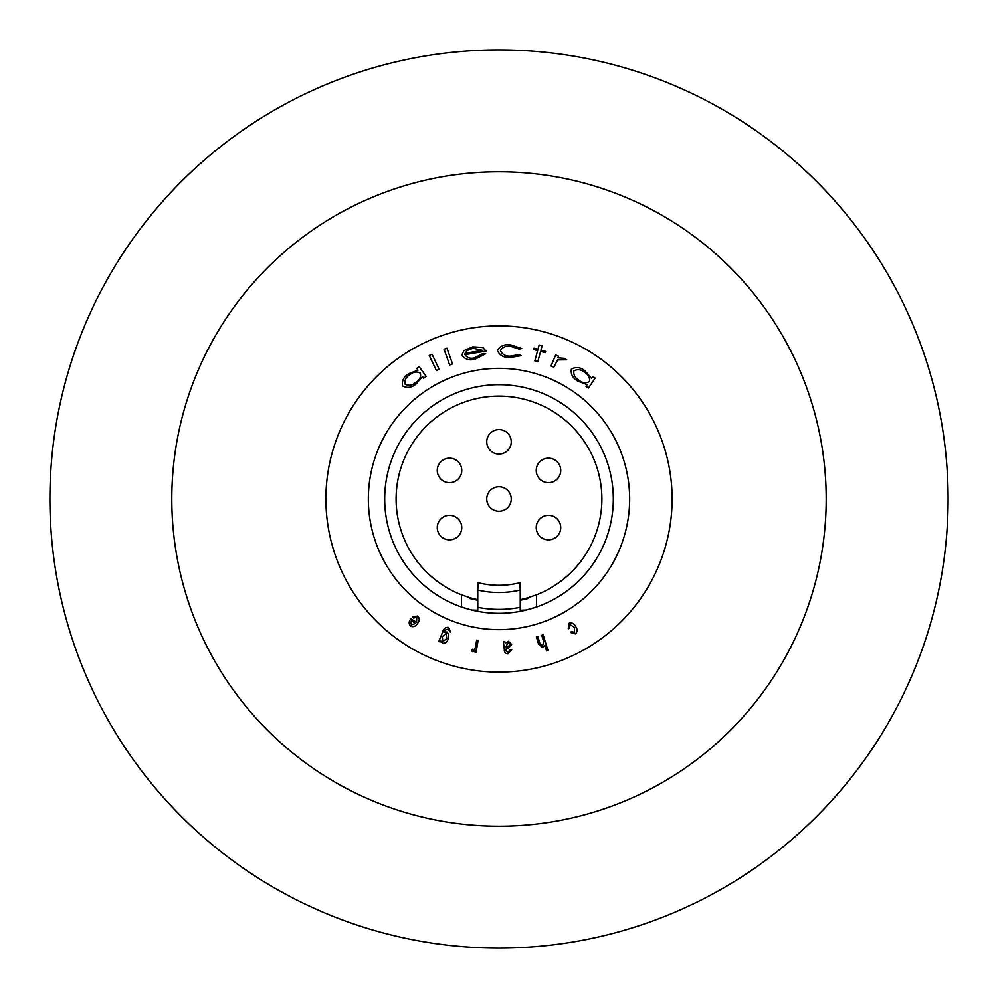 <?xml version="1.0" encoding="UTF-8"?>
<svg xmlns="http://www.w3.org/2000/svg" width="998" height="998" viewBox="0 0 998 998"><rect width="100%" height="100%" fill="white"/><g stroke="black" fill="none" stroke-linecap="round" stroke-linejoin="round"><path stroke-width="1.5" d="M672.103 499A173.103 173.103 0 0 1 499 672.103A173.103 173.103 0 0 1 325.897 499A173.103 173.103 0 0 1 499 325.897A173.103 173.103 0 0 1 672.103 499M826.207 499A327.207 327.207 0 0 0 499 171.793A327.207 327.207 0 0 0 171.793 499A327.207 327.207 0 0 0 499 826.207A327.207 327.207 0 0 0 826.207 499M948.1 499A449.1 449.1 0 0 0 499 49.9A449.1 449.1 0 0 0 49.9 499A449.1 449.1 0 0 0 499 948.1A449.1 449.1 0 0 0 948.1 499M469.609 609.466L461.438 606.971A114.321 114.321 0 0 1 499 384.679A114.321 114.321 0 0 1 536.562 606.971L526.245 610.028A114.321 114.321 0 0 1 471.755 610.028L469.609 609.466A114.321 114.321 0 0 1 463.883 607.794M477.768 598.264L477.768 610.24L471.755 610.028A114.321 114.321 0 0 0 526.245 610.028L520.232 610.24L520.232 598.264M520.232 607.32A110.379 110.379 0 0 1 477.768 607.32L477.768 590.055A93.5 93.5 0 0 0 520.232 590.055L520.232 610.24M499 629.651A130.651 130.651 0 0 1 368.349 499A130.651 130.651 0 0 1 499 368.349A130.651 130.651 0 0 1 629.651 499A130.651 130.651 0 0 1 499 629.651M499 672.103A173.103 173.103 0 0 1 325.897 499A173.103 173.103 0 0 1 499 325.897A173.103 173.103 0 0 1 672.103 499A173.103 173.103 0 0 1 499 672.103M520.232 599.673A102.881 102.881 0 0 0 528.391 597.59L536.562 594.783L536.562 606.971M461.438 606.971L461.438 594.783A102.881 102.881 0 0 1 499 396.119A102.881 102.881 0 0 1 534.105 595.706M477.768 590.055L478.129 582.72A86.277 86.277 0 0 0 519.871 582.72L520.232 590.055M439.182 369.285L436.425 370.607L429.252 355.5L432.009 354.178L439.182 369.285M464.943 354.677C467.176 357.883 470.382 358.943 474.586 357.858L483.044 353.504L485.702 353.741L475.085 359.205C469.384 360.765 464.968 359.405 461.825 355.126L463.883 350.66L472.79 346.83L482.77 347.479L486.038 351.071L464.943 354.677M533.942 348.215L537.959 349.3L539.132 345.009L542.101 345.819L540.928 350.111L545.607 351.383L545.257 352.656L540.579 351.383L537.785 361.675L534.816 360.877L537.623 350.585L533.593 349.487L533.942 348.215M591.44 378.23L592.675 376.408L595.182 378.092L588.471 387.997L585.976 386.301L587.123 384.604L577.892 381.211C572.815 378.329 570.631 374.312 571.343 369.135C575.908 366.628 580.474 367.202 585.015 370.844L591.44 378.23M442.675 631.959C443.524 628.49 445.545 627.006 448.726 627.468L450.522 632.345L448.139 629.039L445.195 630.075L444.085 632.47L446.917 631.934L448.776 634.291L448.164 638.945C447.191 642.013 445.245 643.423 442.339 643.186L440.617 640.654L440.081 641.976L438.808 641.465L442.675 631.959M503.379 641.826L504.926 641.739L505.312 643.186L508.419 641.252L511.625 644.459L508.419 648.388L505.811 649.249L506.323 651.445L508.069 652.056L510.228 649.661L511.7 649.835L507.945 653.74C505.362 653.64 504.152 652.218 504.314 649.461L503.379 641.826M574.411 627.355L569.983 624.623L569.596 628.291L568.224 628.802L569.159 623.189C572.091 622.44 574.262 623.563 575.684 626.557C577.63 629.276 577.53 631.722 575.409 633.905L570.532 632.42L571.605 631.435L574.524 632.507L574.411 627.355M543.661 641.514L541.752 635.314L543.149 634.878L547.964 650.521L546.567 650.958L544.833 645.344L542.825 647.665L538.608 644.134L536.4 636.961L537.797 636.524L540.005 643.71L542.613 645.918L543.661 641.514M475.647 646.255L476.657 640.105L478.092 640.342L476.171 652.106L474.861 651.894L475.16 650.11L472.965 651.856L471.58 650.97L472.378 649.199L473.351 649.798L474.973 648.638L475.647 646.255M416.54 622.203L416.752 617.363L413.434 617.987L412.349 616.889L417.725 616.016C419.759 618.373 419.696 620.843 417.538 623.426C415.779 626.332 413.434 627.255 410.515 626.17C408.631 623.787 408.756 621.33 410.902 618.81L416.54 622.203M553.865 367.214L550.996 365.992L555.686 354.976L558.568 356.211L557.882 357.82L564.394 358.357L566.727 359.791L557.608 359.916L553.865 367.214M497.353 350.423C500.347 345.745 504.926 343.923 511.076 344.959L521.717 348.551L519.247 349.138L510.839 346.418C506.173 345.62 502.705 347.005 500.435 350.535C502.169 354.402 505.412 356.286 510.165 356.174L518.848 354.677L521.206 355.662L509.928 357.583C503.828 357.733 499.636 355.35 497.353 350.423M452.543 363.933L449.649 364.969L444.048 349.238L446.942 348.202L452.543 363.933M418.012 370.183L416.727 368.387L419.185 366.64L426.171 376.421L423.713 378.18L422.516 376.496L416.116 383.968C411.65 387.735 407.109 388.372 402.506 385.877C401.72 380.712 403.841 376.633 408.856 373.626L418.012 370.183M534.117 607.794A114.321 114.321 0 0 1 528.391 609.466M520.232 600.285L528.391 598.451L528.391 597.59M463.895 595.706A102.881 102.881 0 0 1 461.438 594.783L469.609 597.59L469.609 598.451L477.768 600.285M469.609 597.59A102.881 102.881 0 0 0 477.768 599.673M505.662 646.929L505.712 647.665L508.082 646.754L510.053 644.608L508.157 642.849L505.662 646.929M442.912 641.614L446.692 638.483L446.168 633.431L442.276 636.599L442.912 641.614M411.488 624.823L415.492 623.488L411.525 620.631L410.652 622.852L411.488 624.823M589.456 381.523C590.03 377.518 588.346 374.412 584.379 372.217C580.898 369.397 577.393 368.973 573.862 370.919C573.376 374.899 575.073 378.005 578.94 380.213C582.458 383.07 585.951 383.506 589.456 381.523M465.031 353.317L482.496 350.323L473.089 348.277L467.338 350.398L465.031 353.317M420.42 373.215C416.877 371.256 413.372 371.755 409.916 374.699C406.061 376.995 404.44 380.138 405.051 384.13C408.619 386.001 412.124 385.502 415.542 382.646C419.447 380.338 421.081 377.194 420.42 373.215M552.78 481.897A12.25 12.25 0 0 0 559.953 466.128A12.25 12.25 0 0 0 544.184 458.955A12.25 12.25 0 0 0 537.011 474.711A12.25 12.25 0 0 0 552.78 481.897A12.25 12.25 0 0 0 559.953 466.128A12.25 12.25 0 0 1 548.488 482.67M502.293 487.199A12.25 12.25 0 0 0 487.199 495.707A12.25 12.25 0 0 0 495.707 510.801A12.25 12.25 0 0 0 510.801 502.293A12.25 12.25 0 0 0 502.293 487.199A12.25 12.25 0 0 1 499 511.25M452.805 515.779A12.25 12.25 0 0 0 437.723 524.287A12.25 12.25 0 0 0 446.231 539.382A12.25 12.25 0 0 0 461.313 530.874A12.25 12.25 0 0 0 452.805 515.779A12.25 12.25 0 0 1 449.512 539.831M452.805 458.618A12.25 12.25 0 0 0 437.723 467.126A12.25 12.25 0 0 0 446.231 482.221A12.25 12.25 0 0 0 461.313 473.713A12.25 12.25 0 0 0 452.805 458.618A12.25 12.25 0 0 1 449.512 482.67M502.293 430.038A12.25 12.25 0 0 0 487.199 438.559A12.25 12.25 0 0 0 495.707 453.641A12.25 12.25 0 0 0 510.801 445.133A12.25 12.25 0 0 0 502.293 430.038A12.25 12.25 0 0 1 499 454.09M536.687 524.287A12.25 12.25 0 0 0 545.195 539.382A12.25 12.25 0 0 0 560.277 530.874A12.25 12.25 0 0 0 551.769 515.779A12.25 12.25 0 0 0 536.687 524.287A12.25 12.25 0 0 0 545.195 539.382A12.25 12.25 0 0 1 548.488 515.33M537.011 474.711A12.25 12.25 0 0 1 548.488 458.169M487.199 495.707A12.25 12.25 0 0 0 495.707 510.801A12.25 12.25 0 0 1 499 486.75M437.723 524.287A12.25 12.25 0 0 0 446.231 539.382A12.25 12.25 0 0 1 449.512 515.33M437.723 467.126A12.25 12.25 0 0 0 446.231 482.221A12.25 12.25 0 0 1 449.512 458.169M487.199 438.559A12.25 12.25 0 0 0 495.707 453.641A12.25 12.25 0 0 1 499 429.589M499 613.321A114.321 114.321 0 0 1 471.755 610.028M495.707 510.801A12.25 12.25 0 0 0 510.801 502.293M559.953 466.128A12.25 12.25 0 0 0 544.184 458.955M545.195 539.382A12.25 12.25 0 0 0 560.277 530.874M495.707 453.641A12.25 12.25 0 0 0 510.801 445.133M446.231 482.221A12.25 12.25 0 0 0 461.313 473.713M446.231 539.382A12.25 12.25 0 0 0 461.313 530.874"/></g></svg>
